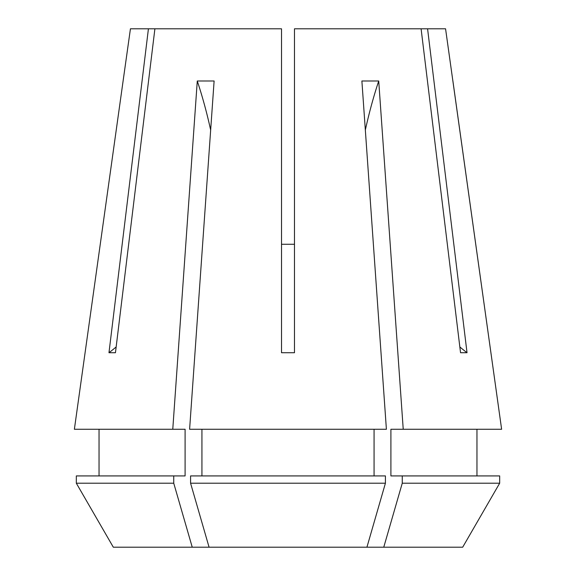 <?xml version="1.0" encoding="UTF-8"?>
<svg xmlns="http://www.w3.org/2000/svg" width="576" height="576" viewBox="0 0 576 576"><rect width="100%" height="100%" fill="white"/><g stroke="black" fill="none" stroke-linecap="round" stroke-linejoin="round"><path stroke-width="0.86" d="M123.149 80.64L130.435 28.8L281.52 28.8L281.52 352.728L294.48 352.728L294.48 28.8L421.099 28.8L460.548 352.728L467.028 352.728L427.579 28.8L445.565 28.8L501.624 429.264L403.229 429.264L378.72 80.993L361.886 80.993L386.395 429.264L189.605 429.264L214.114 80.993L197.28 80.993L172.771 429.264L74.376 429.264L123.149 80.64L74.376 429.264M148.421 28.8L108.972 352.728L115.452 352.728L154.901 28.8M402.257 483.214L402.257 475.92L499.673 475.92L499.673 483.214L462.686 547.2L383.76 547.2L402.257 483.214L499.673 483.214L462.686 547.2M201.931 475.92L201.931 429.264M374.069 475.92L374.069 429.264M402.257 475.92L390.902 475.92L390.902 429.264L403.229 429.264M476.964 429.264L476.964 475.92M190.584 483.214L190.584 475.92L385.416 475.92L385.416 483.214L366.926 547.2L209.074 547.2L190.584 483.214L385.416 483.214M383.76 547.2L366.926 547.2M501.624 429.264L452.851 80.64M99.036 475.92L99.036 429.264L99.036 475.92M173.743 483.214L192.24 547.2L113.314 547.2L76.327 483.214L173.743 483.214L173.743 475.92L185.098 475.92L185.098 429.264L172.771 429.264M113.314 547.2L76.327 483.214L76.327 475.92L173.743 475.92M427.579 28.8L421.099 28.8M192.24 547.2L209.074 547.2M294.48 244.267L281.52 244.267M467.028 352.728A226.8 196.416 90 0 1 459.85 346.954M108.972 352.728A226.8 196.416 90 0 0 116.15 346.954M365.342 130.032A324 162 90 0 1 378.72 80.993M210.658 130.032A324 162 90 0 0 197.28 80.993"/></g></svg>
